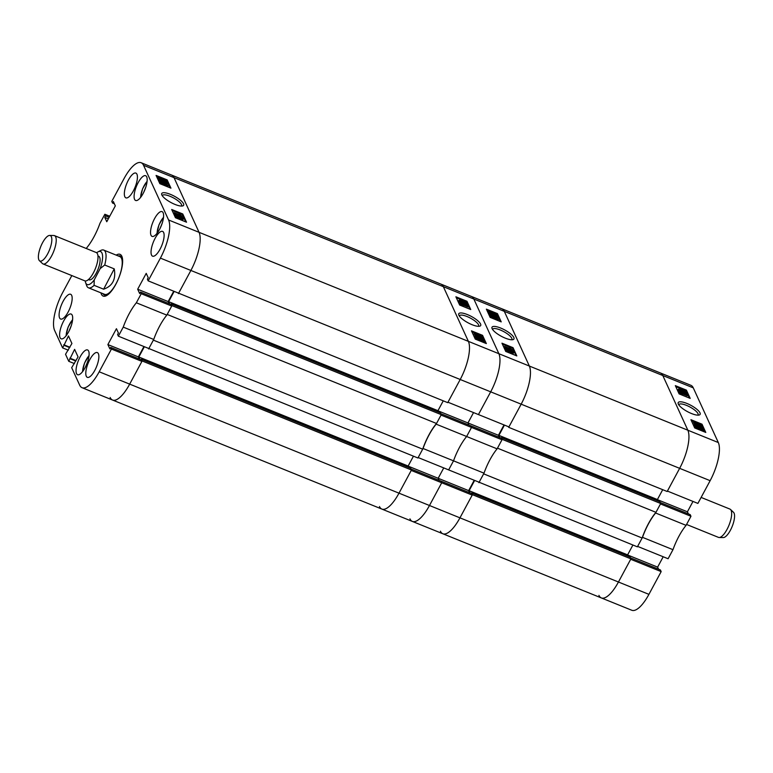 <?xml version="1.0" encoding="UTF-8"?>
<svg xmlns="http://www.w3.org/2000/svg" width="773" height="773" viewBox="0 0 773 773"><rect width="100%" height="100%" fill="white"/><g stroke="black" fill="none" stroke-linecap="round" stroke-linejoin="round"><path stroke-width="1.16" d="M686.868 403.429A12.436 3.585 28.3 0 0 678.221 403.806A12.436 3.585 28.3 0 0 691.487 413.526A12.436 3.585 28.3 0 0 699.111 415.053A12.436 3.585 28.3 0 0 697.922 410.231A12.436 3.585 28.3 0 0 686.868 403.429M697.903 415.159A10.899 3.14 28.3 0 0 698.067 414.946A10.899 3.14 28.3 0 0 686.453 405.361A10.899 3.14 28.3 0 0 678.887 404.608A10.899 3.14 28.3 0 0 678.791 404.868M678.713 390.336L678.259 389.437M683.67 393.312L678.646 390.906L678.878 390.017L687.187 393.998L678.878 390.017M687.651 395.196L681.506 392.703L682.994 393.805L682.086 393.438L679.641 391.679L687.506 394.868L687.303 395.834L682.868 394.037M682.994 393.805L682.646 394.452L681.738 394.085L679.399 392.539L679.641 391.679M689.41 398.066L686.066 390.771L675.776 386.597M699.275 425.488L700.811 425.179L698.956 424.01L694.463 422.618L695.913 423.817L693.661 422.3L698.792 423.681L701.613 425.508L697.323 424.541M697.884 424.155L697.536 424.792L695.111 423.362M694.54 423.942L693.458 422.676M695.043 425.604L694.318 424.541M695.41 426.522L694.772 426.116L695.41 425.401L699.082 426.967L703.556 429.759L703.111 430.184L704.242 430.89L703.536 431.527M703.362 431.45L699.797 429.991L695.246 427.16L695.758 426.735M705.005 432.117L701.662 424.821L691.362 420.657M693.275 387.862L504.305 311.355L529.35 366.044L504.305 311.355L174.022 177.635L199.067 232.325A30.524 10.407 112 0 1 190.883 270.453L178.64 293.189L148.155 280.85L160.398 258.114A30.524 10.407 -68 0 0 168.591 219.986L143.546 165.296A30.524 10.407 -68 0 0 141.14 162.736L171.625 175.075A30.524 10.407 112 0 1 174.022 177.635A30.524 10.407 -68 0 0 171.625 175.075L440.948 284.116A30.524 10.407 112 0 1 443.354 286.677A30.524 10.407 -68 0 0 440.948 284.116L471.424 296.455A30.524 10.407 112 0 1 473.83 299.016L498.875 353.705A30.524 10.407 112 0 1 490.681 391.834L521.166 404.173L508.692 427.334L667.186 491.502L679.651 468.341L521.166 404.173A30.524 10.407 -68 0 0 529.35 366.044A30.524 10.407 112 0 1 521.166 404.173L508.924 426.909L478.439 414.57L490.681 391.834A30.524 10.407 -68 0 0 498.875 353.705L473.83 299.016A30.524 10.407 -68 0 0 471.424 296.455L501.909 308.794A30.524 10.407 112 0 1 504.305 311.355A30.524 10.407 -68 0 0 501.909 308.794L660.393 372.963A30.524 10.407 112 0 1 662.799 375.523L687.844 430.213A30.524 10.407 112 0 1 679.651 468.341A30.524 10.407 -68 0 0 687.844 430.213L662.799 375.523A30.524 10.407 -68 0 0 660.393 372.963L690.878 385.302A30.524 10.407 112 0 1 693.275 387.862L718.32 442.552A30.524 10.407 112 0 1 710.136 480.68L679.651 468.341L667.408 491.068L697.893 503.416L710.136 480.68M692.995 501.426L687.41 511.794L688.366 513.89M672.974 549.68L642.498 537.341L637.619 546.405L668.094 558.744L672.974 549.68A34.341 11.701 112 0 1 686.086 525.35L690.965 516.277L690.202 514.625L660.248 502.498M658.577 569.218L657.62 567.131L663.205 556.763M598.92 595.365A30.524 10.407 -68 0 0 601.326 597.925A30.524 10.407 -68 0 0 618.448 582.011L648.924 594.35L661.166 571.614L660.413 569.962L630.459 557.835M648.924 594.35A30.524 10.407 112 0 1 631.802 610.264L442.832 533.756A30.524 10.407 -68 0 0 459.954 517.842L472.197 495.106L441.721 482.767L440.958 481.115L471.443 493.454L472.197 495.106M690.965 516.277L660.48 503.938L655.601 513.001L686.086 525.35M661.166 571.614L630.691 559.275L618.448 582.011A30.524 10.407 112 0 1 601.326 597.925M642.498 537.341A34.341 11.701 112 0 1 655.601 513.001M690.927 419.691L694.705 427.952L705.788 432.436L702.01 424.184L690.927 419.691M675.331 385.64L679.109 393.892L690.192 398.385L686.414 390.123L675.331 385.64M657.456 499.667L687.41 511.794M627.666 555.004L657.62 567.131M686.066 390.771L686.414 390.123M701.662 424.821L702.01 424.184M704.242 430.89L700.135 429.344L695.594 426.512L696.106 426.087L695.12 425.479M703.817 430.88L703.488 431.508M702.657 430.165L702.309 430.803M700.135 429.344L699.797 429.991M696.106 426.087L695.246 427.16M696.502 426.889L701.807 429.633L696.908 426.59L696.637 427.102M702.309 429.691L697.41 426.648L702.483 429.672M696.357 424.609L695.342 424.541L696.386 425.305L698.608 426.319L697.333 425.305L699.497 425.575L702.493 427.421L699.101 426.754L694.521 424.164L696.106 424.242L696.077 425.131M702.493 427.421L702.155 428.252M699.681 425.913L698.174 425.701L700.067 426.87L701.691 427.111L699.681 425.913L699.343 426.541M701.613 425.508L701.285 426.358M697.101 423.401L696.763 424.01M698.956 424.01L698.608 424.657M696.946 423.739L696.599 424.377M696.937 423.701L696.589 424.338M695.458 422.715L695.198 423.198M682.086 393.438L681.738 394.085M679.738 391.892L679.399 392.539M678.994 390.259L678.646 390.906M682.211 390.877L678.452 389.08L680.153 389.177L686.414 392.298L684.405 392.162L682.211 390.877L681.892 391.467M686.414 392.298L686.086 393.157M680.308 389.505L679.254 389.408L681.67 390.384L680.308 389.505L680.037 390.007M683.834 390.858L682.482 390.713L684.25 391.834L685.603 391.969L683.834 390.858L683.496 391.486M478.893 482.671L483.647 473.849L642.141 538.018L637.387 546.84L478.603 482.033M660.712 503.513L502.218 439.344L501.445 437.644L659.939 501.812L660.712 503.513L655.968 512.335A34.341 11.701 -68 0 0 642.141 538.018M628.304 556.405L627.608 554.879L632.913 545.023M630.923 558.85L472.429 494.681L459.954 517.842L618.448 582.011L630.923 558.85L630.14 557.149L471.646 492.981L471.395 493.445M662.712 489.686L657.398 499.542L498.914 435.373L499.928 437.595M658.103 501.068L657.398 499.542M502.218 439.344L497.474 448.166L655.968 512.335M504.45 425.092L498.914 435.373M508.692 427.334L508.392 426.696M440.426 531.196A30.524 10.407 -68 0 0 442.832 533.756A30.524 10.407 112 0 0 459.954 517.842L429.479 505.503L441.721 482.767L440.958 481.115L411.004 468.989M472.429 494.681L471.646 492.981M470.129 492.923L469.114 490.71L474.651 480.429M627.608 554.879L469.114 490.71M500.662 328.042A12.436 3.585 28.3 0 0 492.024 328.419A12.436 3.585 28.3 0 0 505.281 338.139A12.436 3.585 28.3 0 0 512.905 339.666A12.436 3.585 28.3 0 0 511.726 334.844A12.436 3.585 28.3 0 0 500.662 328.042M511.707 339.782A10.899 3.14 28.3 0 0 511.871 339.56A10.899 3.14 28.3 0 0 500.257 329.974A10.899 3.14 28.3 0 0 492.681 329.23A10.899 3.14 28.3 0 0 492.594 329.482M511.649 353.039L513.369 353.329L513.697 352.488L511.997 352.391L511.649 353.039L508.122 351.686L505.561 349.599M506.151 348.952L504.614 348.208L504.846 347.328L513.156 351.309L504.846 347.328M504.74 347.521L504.498 346.372L510.644 348.865L509.156 347.763L512.509 349.889L504.498 346.372M512.509 349.889L512.161 350.527L508.132 348.894M516.035 355.609L512.692 348.314L502.392 344.149M495.899 318.466L496.237 317.751L498.488 319.268L498.16 320.09L496.45 319.809L494.691 318.843L495.039 318.205L493.358 317.887L490.517 315.857L490.343 316.408M495.02 318.225L494.701 318.814L493.01 318.534L490.169 316.505M496.053 318.099L495.445 317.606L495.793 316.959L496.73 317.172M496.459 317.674L494.749 316.572M492.304 316.64L494.478 317.065L494.826 316.428L492.488 316.302M490.575 315.809L489.464 314.514M489.898 313.867L488.246 312.456L488.691 312.031M488.401 311.848L487.56 311.326L488.333 310.688L492.014 312.224L496.556 315.055L496.044 315.481L497.039 316.089L496.759 316.611M500.44 321.558L497.097 314.263L488.449 310.756M488.265 310.688L486.806 310.099M497.107 448.842L466.631 436.503L471.511 427.43L470.757 425.778L501.233 438.127L501.996 439.769L441.035 415.091L436.156 424.155L466.631 436.503A34.341 11.701 -68 0 0 453.529 460.834L484.004 473.173A34.341 11.701 112 0 1 497.107 448.842L501.996 439.769M438.011 410.821L467.965 422.947L468.921 425.044L467.965 422.947L473.549 412.579L467.965 422.947L498.44 435.286L504.025 424.918M409.951 518.857A30.524 10.407 -68 0 0 412.347 521.417A30.524 10.407 -68 0 0 429.479 505.503L441.721 482.767L411.236 470.428L398.994 493.164A30.524 10.407 112 0 1 381.872 509.078A30.524 10.407 -68 0 0 398.994 493.164L429.479 505.503A30.524 10.407 112 0 1 412.347 521.417L442.832 533.756M408.212 466.158L438.165 478.284L439.122 480.371L438.165 478.284L443.75 467.916L438.165 478.284L468.651 490.623L469.607 492.71M484.004 473.173L479.125 482.236L448.649 469.897L453.529 460.834A34.341 11.701 112 0 1 466.631 436.503L471.511 427.43L470.757 425.778L440.803 413.652M474.226 480.255L468.651 490.623M498.44 435.286L499.397 437.383M501.223 321.877L497.445 313.616L486.362 309.132L490.14 317.384L501.223 321.877M516.818 355.928L513.04 347.676L501.957 343.183L505.735 351.444L516.818 355.928M512.692 348.314L513.04 347.676M497.097 314.263L497.445 313.616M496.749 316.167L495.377 315.838M495.59 315.452L492.971 314.785M493.068 314.601L488.594 311.819L488.246 312.456M489.038 311.384L488.594 311.819L489.038 311.384L487.908 310.678M496.556 315.055L496.044 315.481M492.169 312.553L495.648 314.679L491.966 312.939M489.502 312.195L494.739 314.92L489.84 311.877L489.589 312.331M492.652 315.993L489.667 314.157L493.048 314.824L497.638 317.403L496.044 317.326L495.696 317.974M496.575 317.172L495.764 316.263L495.416 316.911M495.764 316.263L493.541 315.249L494.817 316.263M497.638 317.403L497.3 318.225M493.986 315.983L490.459 314.466L493.889 316.031M492.082 314.698L491.734 315.336M490.188 316.698L490.536 316.06L492.382 316.157L491.348 316.389L493.203 317.558L494.266 317.413L496.691 318.853L497.686 318.949L496.237 317.751M498.488 319.268L495.049 318.167M492.633 316.524L492.304 317.133M496.285 318.041L496.015 318.534M496.797 319.162L496.45 319.809M493.358 317.887L493.01 318.534M504.643 346.7L504.305 347.348M504.962 347.57L504.614 348.208M511.997 352.391L505.745 349.27L507.745 349.406L513.697 352.488M510.257 351.377L509.909 352.024M508.47 351.039L508.122 351.686M512.895 352.256L510.48 351.184L512.818 352.304M511.533 351.29L511.262 351.792M509.678 350.961L506.547 349.599L509.571 351.029M507.9 349.744L507.561 350.362M730.495 509.465L733.519 512.315A13.74 4.677 112 0 1 730.968 529.157A13.74 4.677 112 0 1 723.306 537.564L719.141 537.506A15.267 5.198 -68 0 0 727.664 528.172A15.267 5.198 -68 0 0 730.495 509.465A15.267 5.198 -68 0 0 729.915 509.078L701.121 497.425M686.559 524.461L718.455 537.37A15.267 5.198 -68 0 0 719.141 537.506M174.998 204.42A12.436 3.585 28.3 0 0 182.621 205.947A12.436 3.585 28.3 0 0 181.442 201.125A12.436 3.585 28.3 0 0 170.379 194.332A12.436 3.585 28.3 0 0 161.741 194.699A12.436 3.585 28.3 0 0 174.998 204.42M181.423 206.062A10.899 3.14 28.3 0 0 181.587 205.84A10.899 3.14 28.3 0 0 169.973 196.255A10.899 3.14 28.3 0 0 162.398 195.511A10.899 3.14 28.3 0 0 162.311 195.772M128.405 180.051A13.354 4.551 -68 0 0 125.873 197.849A13.354 4.551 -68 0 0 133.362 190.892A13.354 4.551 -68 0 0 135.893 173.094A13.354 4.551 -68 0 0 128.405 180.051M155.093 238.364A13.354 4.551 -68 0 0 152.561 256.163A13.354 4.551 -68 0 0 160.059 249.196A13.354 4.551 -68 0 0 162.591 231.398A13.354 4.551 -68 0 0 155.093 238.364M89.852 359.542A13.354 4.551 -68 0 0 87.32 377.34A13.354 4.551 -68 0 0 94.808 370.383A13.354 4.551 -68 0 0 97.34 352.585A13.354 4.551 -68 0 0 89.852 359.542M63.154 301.238A13.354 4.551 -68 0 0 60.623 319.036A13.354 4.551 -68 0 0 68.111 312.07A13.354 4.551 -68 0 0 70.643 294.271A13.354 4.551 -68 0 0 63.154 301.238M138.145 182.67A13.354 4.551 -68 0 0 135.613 200.468A13.354 4.551 -68 0 0 143.111 193.511A13.354 4.551 -68 0 0 145.643 175.713A13.354 4.551 -68 0 0 138.145 182.67M154.59 218.585A13.354 4.551 -68 0 0 152.059 236.383A13.354 4.551 -68 0 0 159.547 229.426A13.354 4.551 -68 0 0 162.079 211.628A13.354 4.551 -68 0 0 154.59 218.585M63.657 321.017A13.354 4.551 -68 0 0 61.125 338.806A13.354 4.551 -68 0 0 68.623 331.849A13.354 4.551 -68 0 0 71.155 314.051A13.354 4.551 -68 0 0 63.657 321.017M80.102 356.923A13.354 4.551 -68 0 0 77.571 374.721A13.354 4.551 -68 0 0 85.059 367.764A13.354 4.551 -68 0 0 87.591 349.966A13.354 4.551 -68 0 0 80.102 356.923M100.925 292.851A22.514 7.672 -68 0 0 101.389 294.194A22.514 7.672 -68 0 0 103.157 296.088A22.514 7.672 -68 0 0 117.322 281.295A22.514 7.672 -68 0 0 121.825 256.24A22.514 7.672 -68 0 0 120.057 254.346A22.514 7.672 -68 0 0 116.201 255.119M181.365 219.319L183.085 219.609L183.414 218.769L181.713 218.672L181.365 219.319L177.838 217.967L175.278 215.88M175.867 215.232L174.331 214.488L174.563 213.609L182.872 217.59L174.563 213.609M174.456 213.812L174.215 212.662L180.36 215.145L178.872 214.044L182.225 216.169L174.215 212.662M182.225 216.169L181.877 216.807L177.848 215.184M185.752 221.89L182.409 214.594L172.108 210.43M165.615 184.747L165.953 184.032L168.205 185.549L167.876 186.37L166.166 186.09L164.407 185.124L164.755 184.486L164.417 185.095L162.726 184.815L160.059 182.689M165.77 184.38L165.161 183.887L165.509 183.24L166.446 183.452M166.176 183.955L164.465 182.853M162.021 182.921L164.195 183.346L164.543 182.708L162.204 182.583M160.282 182.09L159.18 180.795M159.615 180.148L157.963 178.737L158.407 178.312M158.117 178.128L157.277 177.606L158.05 176.969L161.731 178.505L166.272 181.336L165.76 181.761L166.755 182.37L166.475 182.892M170.157 187.839L166.813 180.544L158.165 177.036M157.982 176.969L156.523 176.379M118.366 336.178L123.245 327.114L153.721 339.453L148.841 348.526L118.366 336.178L117.602 334.535L118.414 333.028L116.433 328.699L107.882 344.565L109.872 348.903L110.674 347.396L111.438 349.048L99.195 371.784L129.671 384.123A30.524 10.407 112 0 1 112.549 400.037A30.524 10.407 -68 0 0 129.671 384.123L398.994 493.164L411.468 470.003L410.685 468.303L141.362 359.261L141.111 359.725M136.348 302.784L141.227 293.711L171.712 306.06L166.823 315.123L136.348 302.784A34.341 11.701 -68 0 0 123.245 327.114M141.227 293.711L140.473 292.068L139.662 293.566L137.681 289.228L146.223 273.362L148.213 277.691L147.401 279.198L148.155 280.85M141.14 162.736A30.524 10.407 -68 0 0 124.018 178.65L111.776 201.386L112.529 203.038L113.341 201.531L115.322 205.869L106.78 221.735L104.79 217.406L105.601 215.899L104.848 214.256L109.747 216.237M86.383 248.539L86.866 247.65A34.341 11.701 -68 0 0 99.968 223.32L104.848 214.256M69.686 347.618L63.995 345.309L62.603 347.889L54.622 330.448A30.524 10.407 -68 0 1 62.806 292.32L71.831 275.575M63.995 345.309L68.468 335.946L71.918 343.483L65.541 354.285L68.749 361.3L74.614 349.367L78.063 356.904L71.676 367.697L79.667 385.138A30.524 10.407 -68 0 0 82.064 387.698A30.524 10.407 -68 0 0 99.195 371.784M166.823 315.123A34.341 11.701 -68 0 0 153.721 339.453M139.324 359.001L138.367 356.904L143.942 346.536M411.468 470.003L142.145 360.962L129.671 384.123L141.913 361.387L141.159 359.735L110.674 347.396M173.741 291.208L168.156 301.567L137.681 289.228M169.113 303.663L168.156 301.567M171.712 306.06L170.949 304.407L140.473 292.068M141.913 361.387L111.438 349.048M68.749 361.3L74.45 363.61M62.603 347.889L68.304 350.188M170.939 188.158L167.161 179.896L156.078 175.413L159.856 183.665L170.939 188.158M186.535 222.209L182.757 213.957L171.674 209.473L175.452 217.725L186.535 222.209M114.365 203.782L112.529 203.038M108.336 218.836L104.79 217.406M109.148 217.339L105.601 215.899M69.899 347.241L63.734 344.748M76.034 360.653L69.879 358.16M75.831 361.03L70.13 358.73M138.367 356.904L107.882 344.565M182.409 214.594L182.757 213.957M166.813 180.544L167.161 179.896M166.466 182.447L165.093 182.119M165.306 181.732L162.688 181.066M162.784 180.882L158.31 178.099L157.963 178.737M158.755 177.664L158.31 178.099L158.755 177.664L157.624 176.959M166.272 181.336L165.76 181.761M161.886 178.834L165.364 180.959L161.683 179.22M159.219 178.476L164.456 181.201L159.557 178.157L159.306 178.621M162.369 182.273L159.383 180.438L162.765 181.104L167.355 183.684L165.76 183.616L165.412 184.254M166.292 183.452L165.48 182.544L165.132 183.191M165.48 182.544L163.258 181.529L164.533 182.544M167.355 183.684L167.016 184.505M163.702 182.254L160.175 180.747L163.605 182.312M161.799 180.979L161.451 181.616M168.205 185.549L163.074 184.167L160.233 182.138L159.885 182.786M159.905 182.979L160.253 182.341L162.098 182.438L161.064 182.67L162.919 183.839L163.982 183.694L166.408 185.133L167.403 185.23L165.953 184.032M162.349 182.805L162.021 183.414M166.002 184.322L165.731 184.815M166.514 185.443L166.166 186.09M163.074 184.167L162.726 184.815M174.36 212.99L174.022 213.628M174.679 213.85L174.331 214.488M181.713 218.672L175.461 215.551L177.461 215.696L183.414 218.769M179.974 217.657L179.626 218.305M178.186 217.319L177.838 217.967M182.612 218.537L180.196 217.464L182.534 218.575M181.249 217.571L180.979 218.073M179.394 217.252L176.263 215.88L179.288 217.31M177.616 216.025L177.278 216.643M122.569 263.013A21.026 7.17 -68 0 0 118.23 255.95M88.451 287.798L104.635 294.349A20.349 6.938 -68 0 0 116.047 283.739A20.349 6.938 -68 0 0 119.902 256.626L103.727 250.075A20.349 6.938 112 0 1 105.196 251.515A20.349 6.938 112 0 1 104.713 265.023L114.249 268.878C116.085 279.314 112.549 286.087 103.63 289.189L94.093 285.334A20.349 6.938 112 0 1 88.451 287.798A20.349 6.938 112 0 1 86.982 286.358A20.349 6.938 112 0 1 86.644 285.575L85.6 282.589A17.808 6.068 -68 0 0 85.9 283.285A17.808 6.068 -68 0 0 94.229 279.942L100.152 268.627A17.808 6.068 -68 0 0 98.065 251.834A17.808 6.068 -68 0 0 96.654 252.752M102.964 293.672A21.026 7.17 -68 0 0 110.993 291.614M148.609 348.952L153.363 340.13L422.686 449.171L417.932 457.993L148.319 348.314M441.267 414.666L171.935 305.625L171.162 303.924L440.484 412.966L441.267 414.666L436.513 423.488A34.341 11.701 -68 0 0 422.686 449.171M408.849 467.559L408.154 466.032L413.458 456.176M178.408 293.614L190.883 270.453L490.681 391.834L478.439 414.57L447.963 402.221L460.206 379.495A30.524 10.407 -68 0 0 468.39 341.366L443.354 286.677L468.39 341.366A30.524 10.407 112 0 1 460.206 379.495L447.731 402.656L178.109 292.977M443.258 400.839L437.953 410.695L168.63 301.654L169.645 303.876M438.649 412.222L437.953 410.695M171.935 305.625L167.19 314.447L436.513 423.488M174.167 291.373L168.63 301.654M160.398 258.114L190.883 270.453A30.524 10.407 -68 0 0 199.067 232.325L718.32 442.552M143.546 165.296L174.022 177.635L199.067 232.325L168.591 219.986M110.143 397.477A30.524 10.407 -68 0 0 112.549 400.037L82.064 387.698M142.145 360.962L141.362 359.261M139.845 359.213L138.831 356.991L144.367 346.71M408.154 466.032L138.831 356.991M472.032 324.679A12.436 3.585 28.3 0 0 479.656 326.206A12.436 3.585 28.3 0 0 478.477 321.384A12.436 3.585 28.3 0 0 467.414 314.582A12.436 3.585 28.3 0 0 458.776 314.959A12.436 3.585 28.3 0 0 472.032 324.679M478.448 326.312A10.899 3.14 28.3 0 0 478.622 326.1A10.899 3.14 28.3 0 0 466.998 316.515A10.899 3.14 28.3 0 0 459.433 315.761A10.899 3.14 28.3 0 0 459.336 316.022M459.259 301.489L458.814 300.591M464.225 304.465L459.191 302.059L459.433 301.17L467.742 305.151L459.433 301.17M468.206 306.35L462.061 303.857L463.549 304.958L462.641 304.591L460.196 302.832L468.051 306.021L467.858 306.987L463.414 305.19M463.549 304.958L463.201 305.606L462.293 305.238L459.945 303.692L460.196 302.832M469.955 309.219L466.621 301.924L456.321 297.75M480.043 336.226L477.878 335.695M478.429 335.308L474.216 333.453L475.907 333.559L482.168 336.661L480.313 336.564L481.357 336.332L479.502 335.163L478.226 335.047L478.081 335.946L475.666 334.516M475.086 335.096L474.004 333.83M475.598 336.757L474.864 335.695M475.965 337.675L475.318 337.27L475.955 336.555L479.627 338.12L484.111 340.912L483.666 341.337L484.797 342.043L484.091 342.681M483.908 342.603L480.342 341.144L475.791 338.313L476.303 337.888M485.55 343.27L482.217 335.975L471.916 331.81M448.649 469.897L453.529 460.834L423.044 448.495L418.164 457.558L448.649 469.897M379.466 506.518A30.524 10.407 -68 0 0 381.872 509.078L112.549 400.037M436.156 424.155A34.341 11.701 -68 0 0 423.044 448.495M471.472 330.844L475.26 339.105L486.343 343.589L482.555 335.337L471.472 330.844M455.886 296.793L459.664 305.045L470.747 309.538L466.969 301.277L455.886 296.793M466.621 301.924L466.969 301.277M482.217 335.975L482.555 335.337M484.797 342.043L480.69 340.497L476.139 337.666L476.651 337.241L475.666 336.632M484.371 342.033L484.033 342.661M483.212 341.318L482.864 341.956M480.69 340.497L480.342 341.144M476.651 337.241L475.791 338.313M477.057 338.043L482.362 340.787L477.463 337.743L477.192 338.255M482.864 340.845L477.965 337.801L483.038 340.825M476.912 335.762L475.888 335.695L476.931 336.458L479.163 337.472L477.888 336.458L480.052 336.728L483.038 338.574L479.656 337.907L475.066 335.318L476.661 335.395L476.632 336.284M483.038 338.574L482.71 339.405M480.226 337.067L478.719 336.854L480.622 338.023L482.236 338.265L480.226 337.067L479.888 337.695M482.168 336.661L481.84 337.501M477.646 334.554L477.318 335.163M479.502 335.163L479.154 335.811M477.492 334.893L477.154 335.53M477.482 334.854L477.144 335.492M476.013 333.868L475.743 334.351M462.641 304.591L462.293 305.238M460.293 303.045L459.945 303.692M459.539 301.412L459.191 302.059M462.756 302.03L459.007 300.233L460.708 300.33L466.96 303.451L464.959 303.316L462.756 302.03L462.447 302.62M466.96 303.451L466.631 304.311M460.853 300.658L462.225 301.538L460.853 300.658L460.582 301.161M464.38 302.011L463.037 301.866L464.805 302.987L466.158 303.122L464.38 302.011L464.051 302.639M47.858 253.476A13.74 4.677 -68 0 0 49.646 235.436A13.74 4.677 -68 0 0 42.351 243.109A13.74 4.677 -68 0 0 39.423 260.685A13.74 4.677 -68 0 0 47.858 253.476M49.646 235.436L53.801 235.494A15.267 5.198 112 0 1 54.487 235.63A15.267 5.198 112 0 1 51.82 255.534A15.267 5.198 112 0 1 43.027 263.922A15.267 5.198 112 0 1 42.447 263.535L39.423 260.685M97.987 255.979L98.644 256.25A12.716 4.338 112 0 1 96.422 272.84A12.716 4.338 112 0 1 89.098 279.826L88.441 279.555M54.487 235.63L96.277 252.549A15.267 5.198 112 0 1 93.61 272.454A15.267 5.198 112 0 1 84.817 280.841L43.027 263.922M94.093 285.334L94.229 279.942M98.065 251.834L100.877 250.413A20.349 6.938 112 0 1 103.727 250.075M85.243 280.957A17.808 6.068 -68 0 0 85.6 282.589M100.152 268.627L104.713 265.023M103.63 289.189L114.249 268.878M143.614 192.535L145.797 187.182M69.126 330.873L71.309 325.53M160.059 228.45L162.243 223.097M85.571 366.789L87.755 361.435M147.073 181.51A11.189 3.817 -68 0 0 146.831 181.771A11.189 3.817 -68 0 0 140.676 197.299M72.585 319.848A11.189 3.817 -68 0 0 72.343 320.109A11.189 3.817 -68 0 0 66.188 335.646M163.518 217.426A11.189 3.817 -68 0 0 163.277 217.677A11.189 3.817 -68 0 0 157.122 233.214M89.03 355.764A11.189 3.817 -68 0 0 88.789 356.015A11.189 3.817 -68 0 0 82.634 371.552M703.585 430.03L703.237 430.677M695.565 426.242L695.217 426.88M488.565 311.538L488.217 312.176M496.585 315.326L496.237 315.973M158.281 177.819L157.934 178.457M166.301 181.607L165.953 182.254M381.872 509.078L412.347 521.417M484.14 341.183L483.792 341.83M476.11 337.395L475.772 338.033M147.102 181.201L142.561 188.834L140.483 197.55M72.614 319.539L68.072 327.172L65.995 335.888M163.547 217.116L159.006 224.74L156.929 233.456M89.059 355.454L84.518 363.088L82.44 371.803"/></g></svg>
